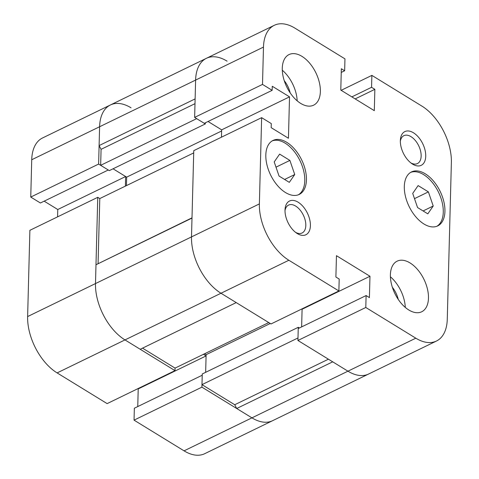 <?xml version="1.0" encoding="UTF-8"?>
<svg xmlns="http://www.w3.org/2000/svg" width="479" height="479" viewBox="0 0 479 479"><rect width="100%" height="100%" fill="white"/><g stroke="black" fill="none" stroke-linecap="round" stroke-linejoin="round"><path stroke-width="0.72" d="M201.91 387.146L134.042 420.137L134.354 408.222L202.228 375.225L201.91 387.146L251.936 417.85A45.002 25.89 64.1 0 0 272.593 420.694L368.608 374.021A45.002 25.89 -115.9 0 1 347.946 371.183A45.002 25.89 64.1 0 0 368.608 374.021L436.477 341.024A45.002 25.89 -115.9 0 1 415.814 338.186L365.794 307.482L366.106 295.561L369.405 297.591L369.968 276.263L336.45 255.684L335.893 277.012L339.192 279.041L338.881 290.957L288.861 260.253A45.002 25.89 -115.9 0 1 259.373 203.91L261.636 117.66L271.282 123.582L271.174 127.659L288.442 138.257L289.526 96.854L272.258 86.256L272.15 90.333L262.504 84.412L263.48 47.086A45.002 25.89 -115.9 0 1 274.275 25.315A45.002 25.89 -115.9 0 1 294.938 28.153L344.958 58.863L344.646 70.778L341.341 68.754L340.785 90.082L374.303 110.655L374.859 89.328L371.56 87.304L371.872 75.383L421.891 106.093A45.002 25.89 -115.9 0 1 451.374 162.435L447.272 319.254A45.002 25.89 -115.9 0 1 436.477 341.024M131.054 107.817A45.002 25.89 64.1 0 0 110.392 104.979A45.002 25.89 64.1 0 0 99.602 126.755L98.62 164.075L108.272 169.997L40.404 202.994L30.752 197.067L31.728 159.746A45.002 25.89 64.1 0 1 42.523 137.976L110.392 104.979A45.002 25.89 64.1 0 0 99.602 126.755L99.105 145.574L101.075 149.328L100.656 165.321L109.29 170.626L205.299 123.953L205.329 122.822M221.627 130.983L126.66 177.146L113.056 168.794L125.642 176.523L125.39 186.121M193.702 152.915L99.782 198.569L97.752 197.324L95.495 283.574A45.002 25.89 64.1 0 0 124.977 339.916L174.997 370.626L175.063 368.111L268.755 322.571M203.455 354.31L206.084 355.927L205.653 372.321L206.12 354.67L270.258 323.493M134.042 420.137L184.062 450.847A45.002 25.89 64.1 0 0 204.725 453.685L272.593 420.694A45.002 25.89 64.1 0 1 251.936 417.85L184.062 450.847M137.838 388.685L138.215 388.918L137.754 406.569M97.752 197.324L29.884 230.315L27.626 316.565A45.002 25.89 64.1 0 0 57.109 372.907L107.128 403.617L174.997 370.626M44.17 201.162L57.773 209.515L57.582 216.849M206.084 355.927L138.215 388.918M125.642 176.523L57.773 209.515M98.62 164.075L30.752 197.067M415.814 338.186L347.946 371.183L332.707 361.831L236.698 408.503L251.936 417.85L347.946 371.183L297.926 340.473L298.237 328.558L366.106 295.561M328.426 359.196L234.734 404.743L236.698 408.503M299.393 327.989L298.267 327.301L297.992 337.964L201.976 384.637L234.734 404.743M298.267 327.301L202.258 373.973L201.976 384.637M369.968 276.263L302.093 309.254L301.632 326.906L302.093 309.254L301.722 309.021M204.617 353.747L206.12 354.67M142.532 348.143L175.063 368.111M192.001 217.837L95.986 264.755L191.995 218.083L191.504 236.901A45.002 25.89 64.1 0 0 220.987 293.244L236.225 302.596L140.215 349.269L124.977 339.916L57.109 372.907M95.986 264.755L95.495 283.574A45.002 25.89 64.1 0 0 124.977 339.916L220.987 293.244A45.002 25.89 -115.9 0 1 191.504 236.901L193.761 150.651L261.636 117.66M99.782 198.569L98.081 263.492M126.66 177.146L126.438 185.613M208.048 121.498L221.657 129.851L208.048 121.498M100.656 165.321L196.665 118.648L205.299 123.953M194.995 103.674L101.075 149.328M227.064 61.15A45.002 25.89 64.1 0 0 206.407 58.306A45.002 25.89 64.1 0 0 195.612 80.083L195.121 98.902L99.105 145.574M413.455 132.779A18.753 10.789 64.1 0 0 400.39 139.79A18.753 10.789 64.1 0 0 412.048 163.77A18.753 10.789 64.1 0 0 425.723 156.615A18.753 10.789 64.1 0 0 413.455 132.779M298.118 202.198A18.753 10.789 64.1 0 0 285.059 209.209A18.753 10.789 64.1 0 0 296.711 233.189A18.753 10.789 64.1 0 0 310.392 226.034A18.753 10.789 64.1 0 0 298.118 202.198M286.783 142.341A30.003 17.262 64.1 0 0 273.012 140.449A30.003 17.262 64.1 0 0 270.605 174.979A30.003 17.262 64.1 0 0 299.249 194.414A30.003 17.262 64.1 0 0 305.327 170.069A30.003 17.262 64.1 0 0 286.783 142.341M425.28 173.817A30.003 17.262 64.1 0 0 411.503 171.925A30.003 17.262 64.1 0 0 409.096 206.455A30.003 17.262 64.1 0 0 437.74 225.896A30.003 17.262 64.1 0 0 443.817 201.545A30.003 17.262 64.1 0 0 425.28 173.817M301.938 56.354A28.129 16.184 64.1 0 0 289.023 54.582A28.129 16.184 64.1 0 0 286.765 86.95A28.129 16.184 64.1 0 0 313.619 105.176A28.129 16.184 64.1 0 0 319.319 82.352A28.129 16.184 64.1 0 0 301.938 56.354M410.048 262.941A28.129 16.184 64.1 0 0 397.133 261.169A28.129 16.184 64.1 0 0 394.876 293.537A28.129 16.184 64.1 0 0 421.724 311.763A28.129 16.184 64.1 0 0 427.424 288.939A28.129 16.184 64.1 0 0 410.048 262.941M338.881 290.957L271.012 323.954L220.987 293.244L288.861 260.253M221.466 137.186L221.657 129.851L289.526 96.854M272.15 90.333L204.282 123.325L194.636 117.403L195.612 80.083A45.002 25.89 -115.9 0 1 206.407 58.306L110.392 104.979M341.162 90.315L371.872 75.383M351.861 96.878L371.56 87.304M298.399 194.779A30.003 17.262 64.1 0 0 303.482 170.129A30.003 17.262 64.1 0 0 285.131 143.143A30.003 17.262 64.1 0 0 272.204 140.892M274.21 161.938L279.628 154.112L289.891 160.411L294.735 174.536L289.316 182.361L279.053 176.062L274.21 161.938M436.89 226.256A30.003 17.262 64.1 0 0 441.979 201.605A30.003 17.262 64.1 0 0 423.622 174.625A30.003 17.262 64.1 0 0 410.695 172.368M412.706 193.414L418.125 185.589L428.382 191.887L433.226 206.012L427.807 213.844L417.55 207.545L412.706 193.414M297.172 100.818A28.129 16.184 64.1 0 0 282.293 70.203M290.154 92.83A18.753 10.789 64.1 0 0 284.239 80.658M405.282 307.404A28.129 16.184 64.1 0 0 390.403 276.79M398.259 299.417A18.753 10.789 64.1 0 0 392.343 287.244M414.497 198.641L428.382 191.887M423.089 210.946L433.226 206.012M276.006 167.159L289.891 160.411M284.598 179.463L294.735 174.536M295.555 232.345A15.502 8.921 64.1 0 0 302.099 232.986A15.502 8.921 64.1 0 0 305.237 220.406A15.502 8.921 64.1 0 0 295.657 206.078A15.502 8.921 64.1 0 0 288.538 205.102A15.502 8.921 64.1 0 0 285.005 210.64M410.892 162.92A15.502 8.921 64.1 0 0 417.431 163.567A15.502 8.921 64.1 0 0 420.574 150.987A15.502 8.921 64.1 0 0 410.994 136.659A15.502 8.921 64.1 0 0 403.875 135.677A15.502 8.921 64.1 0 0 400.342 141.221M297.926 340.473L365.794 307.482M194.636 117.403L262.504 84.412M341.246 72.431L344.646 70.778M355.161 98.908L374.859 89.328M259.373 203.91L27.626 316.565M263.48 47.086L31.728 159.746M274.275 25.315L206.407 58.306"/></g></svg>
